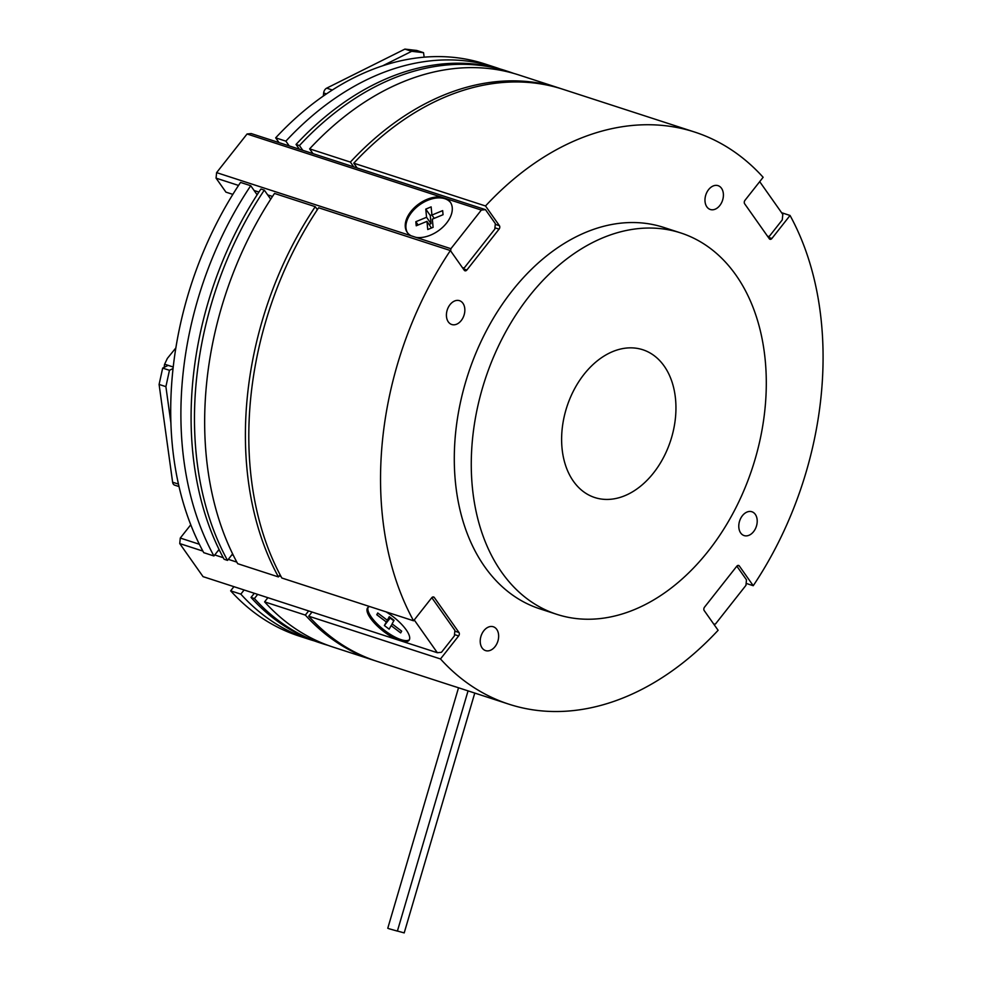 <?xml version="1.0" encoding="UTF-8"?>
<svg xmlns="http://www.w3.org/2000/svg" width="982" height="982" viewBox="0 0 982 982"><rect width="100%" height="100%" fill="white"/><g stroke="black" fill="none" stroke-linecap="round" stroke-linejoin="round"><path stroke-width="1.47" d="M274.494 193.442A300.762 211.142 108 0 0 250.508 234.379A300.762 211.142 108 0 0 237.693 563.693L278.434 576.925A300.762 211.142 108 0 1 291.249 247.611A300.762 211.142 108 0 1 315.247 206.674L274.494 193.442M561.25 88.748A300.762 211.142 108 0 0 559.556 88.184L518.815 74.951A300.762 211.142 108 0 0 309.625 148.859L312.988 153.634M559.556 88.184A300.762 211.142 108 0 0 350.378 162.091L309.625 148.859M373.786 660.309A300.762 211.142 108 0 1 305.341 615.088L264.6 601.856A300.762 211.142 108 0 0 333.045 647.077L373.786 660.309A300.762 211.142 108 0 0 375.48 660.849M353.741 166.866L350.378 162.091M315.247 206.674L317.37 209.682M280.103 574.801L278.434 576.925M305.341 615.088L308.618 610.927M267.877 597.694L264.6 601.856M260.917 189.035A300.762 211.142 108 0 0 236.932 229.972A300.762 211.142 108 0 0 224.117 559.274L227.505 560.378A300.762 211.142 108 0 1 240.32 231.077A300.762 211.142 108 0 1 264.305 190.127L260.917 189.035M508.627 71.649L505.227 70.544A300.762 211.142 108 0 0 296.048 144.452L299.436 145.557A300.762 211.142 108 0 1 508.627 71.649A300.762 211.142 108 0 1 513.696 73.392M322.857 643.775A300.762 211.142 108 0 1 254.412 598.541L251.024 597.449A300.762 211.142 108 0 0 319.457 642.67L322.857 643.775A300.762 211.142 108 0 0 327.976 645.334M302.8 150.32L299.436 145.557M264.305 190.127L270.713 199.211M232.624 553.885L227.505 560.378M254.412 598.541L257.689 594.392M251.024 597.449L254.301 593.288M299.412 149.227L296.048 144.452M257.124 194.792L250.729 185.721L240.541 182.419A300.762 211.142 108 0 0 216.556 223.356A300.762 211.142 108 0 0 203.74 552.67L213.929 555.972L219.047 549.478M250.729 185.721A300.762 211.142 108 0 0 226.744 226.658A300.762 211.142 108 0 0 213.929 555.972M500.108 68.986A300.762 211.142 108 0 0 495.051 67.242L484.863 63.928A300.762 211.142 108 0 0 275.672 137.836L285.86 141.15L289.224 145.913M495.051 67.242A300.762 211.142 108 0 0 285.86 141.15M244.113 589.973L240.835 594.135L230.647 590.833A300.762 211.142 108 0 0 299.08 636.054L309.269 639.368A300.762 211.142 108 0 0 314.4 640.927M240.835 594.135A300.762 211.142 108 0 0 309.269 639.368M230.647 590.833L233.925 586.671M279.035 142.611L275.672 137.836M166.547 438.316L169.088 456.667M175.864 347.91L167.382 358.381L164.62 364.199L173.237 366.998M164.497 364.604L164.178 367.342M382.661 65.806L411.691 51.309L404.903 49.1L326.675 88.159A5.008 3.523 -72 0 0 323.655 92.983A100.25 70.385 108 0 0 323.348 96.027M411.691 51.309L423.537 52.672L416.749 50.463L404.903 49.1M424.163 57.177L423.537 52.672M179.031 486.556L174.698 485.157A5.008 3.523 -72 0 1 172.611 482.199L159.096 384.441L165.897 386.65L169.456 370.3L162.668 368.103L159.096 384.441M170.905 422.923L165.897 386.65M173.065 368.508L169.456 370.3M162.668 368.103L168.118 365.378L173.225 367.035M713.791 624.159L715.485 623.987L745.939 585.358L746.48 579.834L736.831 566.16M767.678 236.441L769.372 236.269L782.261 219.919L782.801 214.407L759.7 181.645M446.442 198.732A26.318 16.584 144.8 0 1 450.272 202.096A26.318 16.584 144.8 0 1 444.073 225.921A26.318 16.584 144.8 0 1 416 237.374L411.09 235.778A26.318 16.584 144.8 0 1 407.26 232.415A26.318 16.584 144.8 0 1 413.459 208.589A26.318 16.584 144.8 0 1 441.532 197.149L481.34 210.062L450.898 248.704L450.664 250.962M462.645 267.951L464.351 267.779L494.793 229.15L495.345 223.638L485.476 209.645L251.196 133.564L247.059 133.994L216.605 172.623L411.09 235.778M247.059 133.994L441.532 197.149M416 237.374L450.898 248.704M216.605 172.623L216.065 178.147L238.54 185.438M254.093 190.496L258.904 192.055M267.669 194.902L272.493 196.461M485.476 209.645L481.34 210.062M216.065 178.147L225.934 192.141L232.844 194.375M386.012 611.847A26.318 8.715 38.2 0 1 409.003 640.35A26.318 8.715 38.2 0 1 402.448 641.393L397.538 639.798A26.318 8.715 38.2 0 1 374.731 623.398A26.318 8.715 38.2 0 1 367.661 607.76A26.318 8.715 38.2 0 1 369.711 606.557M190.766 524.769L180.283 538.05L179.743 543.574L203.053 576.643L397.538 639.798M179.743 543.574L202.881 551.086M214.739 554.94L223.258 557.702M228.327 559.347L236.834 562.109M279.256 575.882L280.975 576.446M402.448 641.393L437.346 652.723L441.47 652.293L454.359 635.943L454.912 630.432L431.81 597.67M414.244 619.961L437.346 652.723M180.283 538.05L199.346 544.249M218.311 550.399L219.722 550.865M231.899 554.818L233.311 555.272M409.371 639.736A26.318 8.715 38.2 0 1 400.987 639.638A26.318 8.715 38.2 0 1 377.493 624.221A26.318 8.715 38.2 0 1 368.176 607.257M386.331 621.999L384.379 625.534L389.154 629.167L391.118 625.632L400.681 632.899L401.663 631.144L392.088 623.877L394.052 620.342L389.265 616.708L387.313 620.243L377.739 612.964L376.769 614.732L386.331 621.999L390.038 617.297M390.48 617.641L384.379 625.534M377.996 613.161L376.769 614.732M389.78 617.101L387.313 620.243M392.346 624.073L391.118 625.632M390.235 618.095L393.794 620.808M407.604 232.894A26.318 16.584 144.8 0 1 415.742 207.988A26.318 16.584 144.8 0 1 444.809 198.708A26.318 16.584 144.8 0 1 450.603 202.574M426.556 217.28L415.828 221.711L416.221 225.799L426.961 221.367L427.747 229.543L433.111 227.321L432.325 219.146L443.054 214.714L442.661 210.627L431.92 215.058L431.135 206.883L425.771 209.105L426.556 217.28L431.049 223.638L429.122 224.436M418.148 225.001L415.828 221.711M431.896 214.788L430.251 215.463L431.049 223.638M430.251 215.463L425.771 209.105M434.253 218.348L431.92 215.058M426.961 221.367L431.466 228.008M474.76 693.096L404.203 932.9L397.403 931.034M468.046 690.923L397.391 931.108L389.167 928.788L387.767 928.272L458.52 687.793M508.922 704.192A300.762 211.142 108 0 0 718.112 630.284L704.204 610.571A2.504 1.755 -72 0 1 704.548 607.122L736.758 566.258A2.504 1.755 -72 0 1 738.648 565.46A2.504 1.755 -72 0 1 739.336 565.988L753.243 585.714A300.762 211.142 108 0 0 790.044 215.463L771.889 238.479A2.504 1.755 -72 0 1 769.998 239.277A2.504 1.755 -72 0 1 769.311 238.749L744.638 203.765A2.504 1.755 -72 0 1 744.982 200.316L763.137 177.288A300.762 211.142 108 0 0 694.691 132.067A300.762 211.142 108 0 0 485.513 205.975L499.408 225.688A2.504 1.755 -72 0 1 499.408 228.61A2.504 1.755 -72 0 1 499.065 229.137L466.867 270.001A2.504 1.755 -72 0 1 464.965 270.786A2.504 1.755 -72 0 1 464.277 270.271L450.382 250.545A300.762 211.142 108 0 0 426.384 291.494A300.762 211.142 108 0 0 413.569 620.796L431.724 597.768A2.504 1.755 -72 0 1 433.614 596.982A2.504 1.755 -72 0 1 434.314 597.51L458.975 632.494A2.504 1.755 -72 0 1 458.975 635.403A2.504 1.755 -72 0 1 458.631 635.943L440.488 658.959A300.762 211.142 108 0 0 508.922 704.192L454.924 686.602C451.646 685.583 451.622 685.583 454.838 686.614A300.762 211.142 108 0 0 456.36 687.069M496.745 643.959A12.533 8.801 108 0 0 493.295 626.762A12.533 8.801 108 0 0 482.125 633.402A12.533 8.801 108 0 0 485.562 650.6A12.533 8.801 108 0 0 496.745 643.959M755.305 528.942A12.533 8.801 108 0 0 751.856 511.745A12.533 8.801 108 0 0 740.686 518.386A12.533 8.801 108 0 0 744.123 535.583A12.533 8.801 108 0 0 755.305 528.942M462.939 317.873A12.533 8.801 108 0 0 459.502 300.676A12.533 8.801 108 0 0 448.32 307.317A12.533 8.801 108 0 0 451.757 324.514A12.533 8.801 108 0 0 462.939 317.873M721.5 202.857A12.533 8.801 108 0 0 718.063 185.659A12.533 8.801 108 0 0 706.88 192.3A12.533 8.801 108 0 0 710.317 209.497A12.533 8.801 108 0 0 721.5 202.857M680.71 232.93L663.734 227.419A200.512 140.757 108 0 0 484.863 333.708A200.512 140.757 108 0 0 539.879 608.84L556.855 614.351A200.512 140.757 108 0 0 735.727 508.062A200.512 140.757 108 0 0 680.71 232.93A200.512 140.757 108 0 0 501.839 339.22A200.512 140.757 108 0 0 556.855 614.351M664.102 456.36A77.701 54.55 108 0 0 642.78 349.739A77.701 54.55 108 0 0 573.463 390.922A77.701 54.55 108 0 0 594.785 497.543A77.701 54.55 108 0 0 664.102 456.36M450.382 250.545L318.634 207.767A300.762 211.142 108 0 0 294.649 248.716A300.762 211.142 108 0 0 281.834 578.017L413.569 620.796M440.488 658.959L308.741 616.193A300.762 211.142 108 0 0 377.174 661.414L452.432 685.829M454.924 686.602C451.646 685.583 451.622 685.583 454.838 686.614L454.85 686.578M694.691 132.067L562.956 89.288A300.762 211.142 108 0 0 353.765 163.196L357.129 167.971M485.513 205.975L353.765 163.196M790.044 215.463L781.623 212.726M753.243 585.714L746.124 583.394M312.018 612.032L308.741 616.193M323.655 92.983L326.441 93.891M326.675 88.159L332.358 90.013M172.611 482.199L178.466 484.101M499.065 229.137L494.928 227.799M458.631 635.943L454.494 634.593M739.336 565.988L737.777 565.485M458.975 632.494L454.838 631.144M434.314 597.51L432.755 596.995M499.408 225.688L495.272 224.35M466.867 270.001L463.271 268.835M771.889 238.479L768.292 237.313"/></g></svg>
